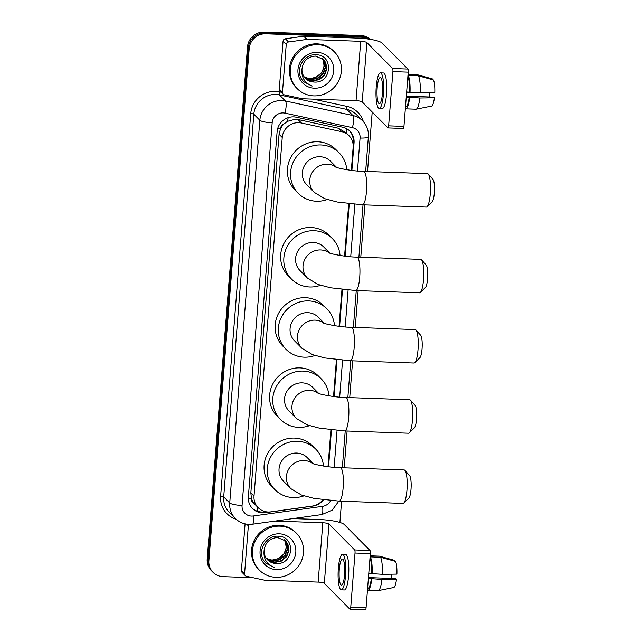 <?xml version="1.0" encoding="UTF-8"?>
<svg xmlns="http://www.w3.org/2000/svg" width="642" height="642" viewBox="0 0 642 642"><rect width="100%" height="100%" fill="white"/><g stroke="black" fill="none" stroke-linecap="round" stroke-linejoin="round"><path stroke-width="0.96" d="M346.776 128.777A15.689 3.82 -77.8 0 1 346.126 132.774L338.246 128.199L297.968 119.524L295.344 119.219L287.488 121.338L284.029 123.922A5.232 5.008 135.3 0 0 280.538 128.52A15.689 3.017 -175.5 0 1 277.737 128.368M351.326 170.371L353.148 147.243A15.689 15.031 135.3 0 0 348.983 135.655A15.689 15.031 135.3 0 0 341.68 131.674L301.403 122.999A15.689 15.031 135.3 0 0 298.763 122.67A15.689 15.031 135.3 0 0 282.239 137.468L254.015 496.097A15.689 15.031 135.3 0 0 258.18 507.686A15.689 15.031 135.3 0 0 270.804 511.859L312.213 506.097A15.689 15.031 135.3 0 0 322.87 499.789M280.538 128.52L280.522 128.793A15.689 15.031 -44.7 0 1 284.029 123.922M254.152 503.537A15.689 15.031 -44.7 0 1 251.431 498.441L251.407 498.714A5.232 5.008 135.3 0 0 254.152 503.537L258.18 507.686M280.522 128.793L279.061 134.258L250.837 492.887L251.431 498.441M328.006 466.702L330.903 429.899M333.535 396.507L336.432 359.705M339.056 326.313L341.953 289.51M344.577 256.118L348.702 203.763M253.06 577.712L222.999 576.636A15.689 15.031 -44.7 0 1 213.064 572.335L212.221 571.476A15.689 15.031 -44.7 0 1 208.048 559.888L248.35 47.757A15.689 15.031 -44.7 0 1 264.881 32.951L361.887 36.417A15.689 15.031 -44.7 0 1 370.233 39.339A15.689 15.031 -44.7 0 0 361.887 36.417L264.881 32.951A15.689 15.031 -44.7 0 0 248.35 47.757L208.048 559.888A15.689 15.031 -44.7 0 0 212.221 571.476L211.37 570.626A15.689 15.031 -44.7 0 1 207.197 559.038L247.507 46.898A15.689 15.031 -44.7 0 1 264.031 32.1L361.045 35.567A15.689 15.031 -44.7 0 1 370.458 39.379M351.888 170.435L354.063 142.749A15.689 15.031 135.3 0 0 349.89 131.161A15.689 15.031 135.3 0 0 342.595 127.18L296.275 117.205A15.689 15.031 135.3 0 0 293.635 116.876A15.689 15.031 135.3 0 0 277.111 131.682L248.358 496.972A15.689 15.031 135.3 0 0 252.531 508.56A15.689 15.031 135.3 0 0 265.146 512.733L312.774 506.105A15.689 15.031 135.3 0 0 323.391 499.853M213.064 572.335A15.689 15.031 -44.7 0 1 208.891 560.747L249.2 48.607A15.689 15.031 -44.7 0 1 265.724 33.809L362.73 37.276A15.689 15.031 -44.7 0 1 369.64 39.242M372.208 112.013L367.529 171.486M364.905 204.886L360.78 257.233M358.156 290.633L355.259 327.428M352.627 360.828L349.73 397.623M347.105 431.023L344.208 467.817M341.584 501.217L339.907 522.452M328.56 466.766L331.457 429.963M334.089 396.571L336.986 359.769M339.61 326.377L342.507 289.574M345.139 256.182L349.256 203.827M265.611 511.698L264.303 511.875A15.689 15.031 -44.7 0 1 252.113 508.127M349.465 130.743A15.689 15.031 -44.7 0 1 353.22 141.898L353.06 143.96M313.818 95.875A26.145 25.046 -44.7 0 1 297.254 88.692A26.145 25.046 -44.7 0 1 292.72 60.276A26.145 25.046 -44.7 0 1 317.846 44.715A26.145 25.046 -44.7 0 1 334.41 51.898A26.145 25.046 -44.7 0 1 338.944 80.314A26.145 25.046 -44.7 0 1 313.818 95.875M297.254 88.692L296.403 87.842A26.145 25.046 -44.7 0 1 291.877 59.425A26.145 25.046 -44.7 0 1 316.996 43.857A26.145 25.046 -44.7 0 1 333.567 51.039L334.41 51.898M313.938 82.024C331.922 83.845 333.752 54.771 316.37 54.811C303.971 53.39 294.686 69.697 301.973 79.672L303.658 81.694L312.132 86.06C304.477 82.85 301.098 77.136 301.997 68.927A13.073 12.519 -44.7 0 0 305.488 78.428A13.073 12.519 -44.7 0 0 313.769 82.016L313.938 82.024A13.073 12.519 -44.7 0 1 313.769 82.016L305.407 78.348M317.244 52.387A18.305 17.535 -44.7 0 1 333.704 70.933A18.305 17.535 -44.7 0 1 314.42 88.203A18.305 17.535 -44.7 0 1 297.96 69.657A18.305 17.535 -44.7 0 1 317.244 52.387M304.773 77.642L312.421 80.659L319.05 79.287L324.202 74.881L326.529 68.662L325.43 62.322L323.399 59.361M304.926 77.826L312.758 80.996L319.387 79.624L324.539 75.226L326.866 68.999L325.767 62.659L323.568 59.529L315.439 56.095C307.67 56.705 303.193 60.982 301.997 68.927M304.196 76.888L311.081 79.303L317.71 77.931L322.862 73.525L325.181 67.306L324.09 60.966L322.685 58.719M304.34 77.088L311.41 79.64L318.047 78.268L323.199 73.87L325.518 67.643L324.427 61.303L322.87 58.879M321.915 58.141L323.038 60.268A13.073 12.519 -44.7 0 1 316.089 77.192L321.851 72.514L324.178 66.295L323.087 59.947L322.107 58.286M316.089 77.192L310.086 78.629L306.106 78.035M303.57 81.606L312.132 86.06M282.472 92.263A2.616 2.504 135.3 0 0 283.162 94.197L279.992 90.995A2.616 2.504 -44.7 0 1 279.294 89.061L282.472 92.263L286.236 44.426L283.058 41.224A2.616 2.504 -44.7 0 1 285.369 38.785L303.714 36.233A2.616 2.504 -44.7 0 1 304.164 36.209L357.546 38.111A20.921 4.021 -175.5 0 1 382.199 43.11L407.895 69.063A2.616 0.562 92 0 1 408.224 72.153L392.904 71.607A2.616 0.562 -88 0 0 392.583 68.509L366.879 42.565A5.232 1.003 4.5 0 0 360.716 41.321L307.333 39.411A2.616 2.504 135.3 0 0 306.884 39.435L288.539 41.987A2.616 2.504 135.3 0 0 286.236 44.426M279.294 89.061L283.058 41.224M283.162 94.197A2.616 2.504 135.3 0 0 284.382 94.864L302.221 98.707A2.616 2.504 135.3 0 0 302.663 98.756L356.045 100.666A5.232 1.003 4.5 0 1 362.208 101.918L387.912 127.862A2.616 0.562 -88 0 0 388.017 127.919A2.616 0.562 -88 0 0 388.643 125.84L403.954 126.386L408.224 72.153M403.954 126.386A2.616 0.562 92 0 1 403.337 128.464L388.017 127.919M388.643 125.84L392.904 71.607M382.463 93.315A13.073 2.793 -88 0 0 380.289 77.578A13.073 2.793 -88 0 0 377.175 87.978A13.073 2.793 -88 0 0 379.358 103.715A13.073 2.793 -88 0 0 382.463 93.315M434.393 97.785A13.594 2.905 -88 0 1 431.56 106.082L416.152 109.188A17.262 3.683 -88 0 1 415.968 109.204L405.752 108.843A17.262 3.683 -88 0 1 405.583 108.819L405.752 106.749A15.167 3.242 -88 0 0 405.832 106.749A15.167 3.242 -88 0 0 409.187 97.199L419.828 98.001L434.393 97.785L433.743 97.135L406.338 96.156M406.258 97.094L409.187 97.199M379.189 108.418L382.247 108.522A17.783 3.796 -88 0 0 386.484 94.382A17.783 3.796 -88 0 0 383.523 72.987L380.457 72.875A17.783 3.796 -88 0 0 376.228 87.015A17.783 3.796 -88 0 0 379.189 108.418A17.783 3.796 -88 0 0 383.418 94.278A17.783 3.796 -88 0 0 380.457 72.875M405.752 108.843A17.262 3.683 -88 0 0 409.62 97.632M417.364 74.737L408.047 74.4L417.196 74.713A17.262 3.683 -88 0 1 417.364 74.737L432.395 78.918L432.339 79.672M416.152 109.188A17.262 3.683 -88 0 0 419.828 98.001M424.691 92.817L429.41 92.753M429.65 92.994A10.457 2.231 -88 0 0 429.731 96.99M420.237 92.881A17.262 3.683 -88 0 0 418.423 75.804L433.454 79.985A13.594 2.905 -88 0 1 434.803 92.673L420.237 92.881L406.667 91.983M409.596 92.087A15.167 3.242 -88 0 0 408.047 77.513L408.216 75.443L418.423 75.804M410.021 92.52A17.262 3.683 -88 0 0 408.216 75.443M406.651 92.175L409.789 92.287M275.932 577.31A26.145 25.046 -44.7 0 1 259.36 570.136A26.145 25.046 -44.7 0 1 254.826 541.712A26.145 25.046 -44.7 0 1 279.952 526.151A26.145 25.046 -44.7 0 1 296.516 533.333A26.145 25.046 -44.7 0 1 301.05 561.75A26.145 25.046 -44.7 0 1 275.932 577.31M259.36 570.136L258.517 569.277A26.145 25.046 -44.7 0 1 253.983 540.861A26.145 25.046 -44.7 0 1 279.11 525.3A26.145 25.046 -44.7 0 1 295.673 532.475L296.516 533.333M276.052 563.459C294.036 565.281 295.866 536.206 278.476 536.255C266.077 534.826 256.8 551.133 264.087 561.108L265.764 563.13L274.246 567.496C266.582 564.286 263.204 558.58 264.111 550.363A13.073 12.519 -44.7 0 0 267.594 559.864A13.073 12.519 -44.7 0 0 275.875 563.451L276.052 563.459A13.073 12.519 -44.7 0 1 275.875 563.451L267.513 559.784M279.35 533.823A18.305 17.535 -44.7 0 1 295.81 552.369A18.305 17.535 -44.7 0 1 276.533 569.639A18.305 17.535 -44.7 0 1 260.074 551.093A18.305 17.535 -44.7 0 1 279.35 533.823M266.887 559.086L274.535 562.095L281.164 560.723L286.316 556.325L288.635 550.098L287.544 543.758L285.505 540.797M267.04 559.262L274.864 562.432L281.493 561.06L286.645 556.662L288.972 550.443L287.881 544.095L285.674 540.965L277.553 537.531C269.784 538.148 265.298 542.418 264.111 550.363M266.31 558.331L273.187 560.739L279.816 559.367L284.968 554.969L287.295 548.741L286.204 542.402L284.791 540.163M266.446 558.524L273.524 561.076L280.153 559.704L285.305 555.306L287.632 549.087L286.533 542.739L284.976 540.315M284.021 539.585L285.144 541.704A13.073 12.519 -44.7 0 1 278.203 558.628L283.965 553.95L286.284 547.73L285.192 541.383L284.221 539.721M278.203 558.628L272.192 560.065L268.22 559.471M265.684 563.042L274.246 567.496M428.27 174.062L432.949 179.335A11.508 2.456 92 0 1 434.337 192.881A11.508 2.456 92 0 1 432.146 201.773L427.099 206.7A16.732 3.571 -88 0 0 430.284 193.772A16.732 3.571 -88 0 0 428.27 174.062A16.732 3.571 -88 0 0 427.5 173.629L363.677 171.35A16.732 3.571 92 0 1 366.462 191.493A16.732 3.571 92 0 1 362.481 204.798L426.304 207.077A16.732 3.571 -88 0 0 427.099 206.7M336.593 167.385L330.59 161.319A16.732 16.026 135.3 0 0 319.989 156.728A16.732 16.026 135.3 0 0 303.907 166.687A16.732 16.026 135.3 0 0 306.812 184.872L314.211 192.351L324.82 198.715L337.259 202.029L362.481 204.798M327.227 199.542A28.762 27.55 -44.7 0 1 316.482 201.235A28.762 27.55 -44.7 0 1 298.265 193.338A28.762 27.55 -44.7 0 1 293.274 162.081A28.762 27.55 -44.7 0 1 320.912 144.956A28.762 27.55 -44.7 0 1 339.137 152.86A28.762 27.55 -44.7 0 1 346.784 169.729M298.265 193.338L295.087 190.136A28.762 27.55 -44.7 0 1 290.104 158.871A28.762 27.55 -44.7 0 1 317.742 141.754A28.762 27.55 -44.7 0 1 335.967 149.658L339.137 152.86M421.521 259.809L426.2 265.082A11.508 2.456 92 0 1 427.588 278.628A11.508 2.456 92 0 1 425.397 287.52L420.349 292.447A16.732 3.571 -88 0 0 423.535 279.519A16.732 3.571 -88 0 0 421.521 259.809A16.732 3.571 -88 0 0 420.751 259.376L356.928 257.097A16.732 3.571 92 0 1 359.721 277.24A16.732 3.571 92 0 1 355.732 290.545L419.555 292.824A16.732 3.571 -88 0 0 420.349 292.447M329.844 253.133L323.841 247.074A16.732 16.026 135.3 0 0 313.24 242.475A16.732 16.026 135.3 0 0 297.158 252.434A16.732 16.026 135.3 0 0 300.063 270.619L307.462 278.098L318.071 284.462L330.51 287.776L355.732 290.545M320.478 285.289A28.762 27.55 -44.7 0 1 309.733 286.982A28.762 27.55 -44.7 0 1 291.516 279.085A28.762 27.55 -44.7 0 1 286.525 247.828A28.762 27.55 -44.7 0 1 314.163 230.711A28.762 27.55 -44.7 0 1 332.387 238.607A28.762 27.55 -44.7 0 1 340.035 255.476M291.516 279.085L288.338 275.883A28.762 27.55 -44.7 0 1 283.355 244.626A28.762 27.55 -44.7 0 1 310.993 227.501A28.762 27.55 -44.7 0 1 329.218 235.405L332.387 238.607M415.992 330.004L420.671 335.276A11.508 2.456 92 0 1 422.059 348.823A11.508 2.456 92 0 1 419.868 357.714L414.828 362.642A16.732 3.571 -88 0 0 418.014 349.713A16.732 3.571 -88 0 0 415.992 330.004A16.732 3.571 -88 0 0 415.23 329.571L351.407 327.292A16.732 3.571 92 0 1 354.191 347.434A16.732 3.571 92 0 1 350.211 360.74L414.034 363.019A16.732 3.571 -88 0 0 414.828 362.642M324.322 323.327L318.32 317.26A16.732 16.026 135.3 0 0 307.719 312.67A16.732 16.026 135.3 0 0 291.637 322.629A16.732 16.026 135.3 0 0 294.534 340.814L301.941 348.293L312.542 354.657L324.98 357.971L350.211 360.74M314.957 355.483A28.762 27.55 -44.7 0 1 304.212 357.177A28.762 27.55 -44.7 0 1 285.987 349.28A28.762 27.55 -44.7 0 1 281.003 318.023A28.762 27.55 -44.7 0 1 308.642 300.905A28.762 27.55 -44.7 0 1 326.866 308.802A28.762 27.55 -44.7 0 1 334.514 325.671M285.987 349.28L282.817 346.078A28.762 27.55 -44.7 0 1 277.834 314.821A28.762 27.55 -44.7 0 1 305.472 297.695A28.762 27.55 -44.7 0 1 323.688 305.6L326.866 308.802M410.471 400.199L415.149 405.471A11.508 2.456 92 0 1 416.538 419.017A11.508 2.456 92 0 1 414.347 427.909L409.307 432.836A16.732 3.571 -88 0 0 412.493 419.908A16.732 3.571 -88 0 0 410.471 400.199A16.732 3.571 -88 0 0 409.7 399.765L345.877 397.486A16.732 3.571 92 0 1 348.67 417.629A16.732 3.571 92 0 1 344.69 430.934L408.505 433.214A16.732 3.571 -88 0 0 409.307 432.836M318.793 393.522L312.79 387.455A16.732 16.026 135.3 0 0 302.189 382.865A16.732 16.026 135.3 0 0 286.107 392.824A16.732 16.026 135.3 0 0 289.012 411.008L296.411 418.488L307.02 424.852L319.459 428.166L344.69 430.934M309.428 425.678A28.762 27.55 -44.7 0 1 298.69 427.371A28.762 27.55 -44.7 0 1 280.466 419.475A28.762 27.55 -44.7 0 1 275.482 388.217A28.762 27.55 -44.7 0 1 303.12 371.092A28.762 27.55 -44.7 0 1 321.337 378.997A28.762 27.55 -44.7 0 1 328.985 395.865M280.466 419.475L277.296 416.273A28.762 27.55 -44.7 0 1 272.304 385.015A28.762 27.55 -44.7 0 1 299.942 367.89A28.762 27.55 -44.7 0 1 318.167 375.795L321.337 378.997M404.942 470.393L409.628 475.666A11.508 2.456 92 0 1 411.016 489.212A11.508 2.456 92 0 1 408.826 498.104L403.778 503.031A16.732 3.571 -88 0 0 406.964 490.103A16.732 3.571 -88 0 0 404.942 470.393A16.732 3.571 -88 0 0 404.179 469.96L340.356 467.681A16.732 3.571 92 0 1 343.141 487.824A16.732 3.571 92 0 1 339.161 501.129L402.983 503.408A16.732 3.571 -88 0 0 403.778 503.031M313.272 463.717L307.269 457.65A16.732 16.026 135.3 0 0 296.668 453.059A16.732 16.026 135.3 0 0 280.586 463.018A16.732 16.026 135.3 0 0 283.491 481.203L290.89 488.682L301.499 495.046L313.93 498.361L339.161 501.129M303.907 495.873A28.762 27.55 -44.7 0 1 293.161 497.566A28.762 27.55 -44.7 0 1 274.945 489.669A28.762 27.55 -44.7 0 1 269.953 458.412A28.762 27.55 -44.7 0 1 297.591 441.287A28.762 27.55 -44.7 0 1 315.816 449.191A28.762 27.55 -44.7 0 1 323.464 466.06M274.945 489.669L271.767 486.467A28.762 27.55 -44.7 0 1 266.783 455.21A28.762 27.55 -44.7 0 1 294.421 438.085A28.762 27.55 -44.7 0 1 312.638 445.989L315.816 449.191M244.578 573.707A2.616 2.504 135.3 0 0 245.276 575.633L242.098 572.431A2.616 2.504 -44.7 0 1 241.408 570.497L244.578 573.707L248.342 525.862L246.664 524.177M241.408 570.497L245.075 523.872M292.896 518.592L319.66 519.555A20.921 4.021 -175.5 0 1 344.313 524.554L370.009 550.499A2.616 0.562 92 0 1 370.338 553.589L355.018 553.043A2.616 0.562 -88 0 0 354.689 549.953L328.993 524A5.232 1.003 4.5 0 0 322.83 522.757L275.217 521.055M245.276 575.633A2.616 2.504 135.3 0 0 246.488 576.299L264.327 580.143A2.616 2.504 135.3 0 0 264.769 580.199L318.159 582.101A5.232 1.003 4.5 0 1 324.322 583.353L350.018 609.298A2.616 0.562 -88 0 0 350.131 609.354A2.616 0.562 -88 0 0 350.749 607.276L366.068 607.822L370.338 553.589M366.068 607.822A2.616 0.562 92 0 1 365.442 609.9L350.131 609.354M350.749 607.276L355.018 553.043M248.944 524.386A2.616 2.504 135.3 0 0 248.342 525.862M344.577 574.75A13.073 2.793 -88 0 0 342.395 559.013A13.073 2.793 -88 0 0 339.289 569.414A13.073 2.793 -88 0 0 341.464 585.151A13.073 2.793 -88 0 0 344.577 574.75M396.507 579.228A13.594 2.905 -88 0 1 393.674 587.518L378.266 590.624A17.262 3.683 -88 0 1 378.074 590.64L367.866 590.279A17.262 3.683 -88 0 1 367.697 590.255L367.858 588.184A15.167 3.242 -88 0 0 367.938 588.184A15.167 3.242 -88 0 0 371.301 578.643L381.942 579.437L396.507 579.228L395.857 578.57L368.444 577.591M368.372 578.538L371.301 578.643M341.295 589.854L344.361 589.958A17.783 3.796 -88 0 0 348.59 575.826A17.783 3.796 -88 0 0 345.629 554.423L342.563 554.311A17.783 3.796 -88 0 0 338.334 568.451A17.783 3.796 -88 0 0 341.295 589.854A17.783 3.796 -88 0 0 345.524 575.713A17.783 3.796 -88 0 0 342.563 554.311M367.866 590.279A17.262 3.683 -88 0 0 371.726 579.076M394.445 561.108L394.509 560.354L379.478 556.173L370.161 555.844M379.478 556.173A17.262 3.683 -88 0 0 379.31 556.149L370.161 555.82M378.266 590.624A17.262 3.683 -88 0 0 381.942 579.437M386.805 574.253L391.516 574.189M391.764 574.429A10.457 2.231 -88 0 0 391.837 578.426M382.343 574.317A17.262 3.683 -88 0 0 380.537 557.24L395.568 561.421A13.594 2.905 -88 0 1 396.908 574.108L382.343 574.317L368.773 573.418M371.702 573.523A15.167 3.242 -88 0 0 370.161 558.949L370.322 556.879L380.537 557.24M372.135 573.956A17.262 3.683 -88 0 0 370.322 556.879M368.757 573.611L371.903 573.723M297.968 119.524L301.403 122.999M257.314 511.225A15.689 2.777 -97.9 0 0 257.217 506.715M353.244 141.497A15.689 3.017 -175.5 0 1 352.506 141.505M287.488 121.338A15.689 3.82 -77.8 0 0 288.17 117.671M251.407 498.714A15.689 3.017 -175.5 0 1 248.318 498.545M279.061 134.258L282.239 137.468M338.246 128.199L341.68 131.674M250.837 492.887L254.015 496.097M207.197 559.038L208.891 560.747M247.507 46.898L249.2 48.607M264.031 32.1L265.724 33.809M361.045 35.567L362.73 37.276M357.474 170.989L360.066 138.038A10.457 10.015 135.3 0 0 352.426 127.662L284.96 113.128A10.457 10.015 135.3 0 0 283.194 112.912A10.457 10.015 135.3 0 0 272.176 122.782L242.058 505.471A10.457 10.015 135.3 0 0 251.463 516.072A10.457 10.015 135.3 0 0 253.253 515.975L322.621 506.329A10.457 10.015 135.3 0 0 330.678 500.616M242.058 505.471A10.457 2.014 4.5 0 1 229.732 502.975L259.85 120.279A20.921 20.038 -44.7 0 1 281.886 100.545A20.921 20.038 -44.7 0 1 285.409 100.979L279.382 94.896A20.921 20.038 135.3 0 0 275.859 94.454A20.921 20.038 135.3 0 0 253.823 114.196L223.705 496.884A20.921 20.038 135.3 0 0 229.266 512.332L235.293 518.423A20.921 20.038 -44.7 0 1 229.732 502.975L223.705 496.884A2.616 0.506 -175.5 0 0 220.623 496.258L250.741 113.57A2.616 0.506 -175.5 0 1 253.823 114.196L259.85 120.279A10.457 2.014 4.5 0 0 272.176 122.782M235.293 518.423C239.081 522.147 243.647 524.129 248.976 524.386L252.579 524.201A10.457 1.854 -97.9 0 0 253.253 515.975M250.741 113.57A23.537 22.542 -44.7 0 1 275.53 91.365A23.537 22.542 -44.7 0 1 279.495 91.854L281.212 92.231M313.296 99.141L346.961 106.387A23.537 22.542 -44.7 0 1 363.332 121.595M236.063 519.153A23.537 22.542 -44.7 0 1 220.623 496.258M284.96 113.128A10.457 2.552 -77.8 0 0 285.409 100.979L352.875 115.512L346.849 109.429L279.382 94.896A2.616 0.634 102.2 0 1 279.495 91.854M352.426 127.662A10.457 2.552 -77.8 0 0 352.875 115.512A20.921 20.038 -44.7 0 1 362.602 120.816L356.575 114.733A20.921 20.038 135.3 0 0 346.849 109.429A2.616 0.634 102.2 0 1 346.961 106.387M334.153 467.32L337.05 430.493M339.674 397.125L342.571 360.298M345.203 326.93L348.1 290.104M350.725 256.736L354.849 204.357M252.579 524.201L321.947 514.555A10.457 1.854 -97.9 0 0 322.621 506.329M360.066 138.038A10.457 2.014 4.5 0 0 368.38 136.722C368.757 130.559 366.831 125.262 362.602 120.816M353.22 141.898L354.063 142.749M264.303 511.875L265.146 512.733M362.208 101.918L366.879 42.565M356.045 100.666L360.716 41.321M304.164 36.209L307.333 39.411M392.583 68.509L407.895 69.063M306.884 39.435L303.714 36.233M285.369 38.785L288.539 41.987M336.175 167.233A16.732 16.026 135.3 0 0 327.388 164.2A16.732 16.026 135.3 0 0 309.765 179.985A16.732 16.026 135.3 0 0 314.211 192.351M329.426 252.98A16.732 16.026 135.3 0 0 320.639 249.947A16.732 16.026 135.3 0 0 303.016 265.74A16.732 16.026 135.3 0 0 307.462 278.098M323.905 323.175A16.732 16.026 135.3 0 0 315.118 320.141A16.732 16.026 135.3 0 0 297.487 335.935A16.732 16.026 135.3 0 0 301.941 348.293M318.376 393.369A16.732 16.026 135.3 0 0 309.596 390.336A16.732 16.026 135.3 0 0 291.966 406.129A16.732 16.026 135.3 0 0 296.411 418.488M312.855 463.564A16.732 16.026 135.3 0 0 304.067 460.531A16.732 16.026 135.3 0 0 286.444 476.324A16.732 16.026 135.3 0 0 290.89 488.682M324.322 583.353L328.993 524M318.159 582.101L322.83 522.757M354.689 549.953L370.009 550.499M345.709 132.348L348.983 135.655M321.947 514.555L332.211 510.141L338.832 501.113M342.33 467.753L345.219 430.951M347.852 397.558L350.749 360.756M353.373 327.364L356.27 290.561M358.902 257.169L363.019 204.814M365.651 171.422L368.38 136.722M363.677 171.35C351.487 171.294 335.365 167.554 335.75 167.048M356.928 257.097C344.738 257.041 328.616 253.301 329.001 252.796M351.407 327.292C339.217 327.235 323.095 323.496 323.48 322.99M345.877 397.486C333.696 397.43 317.573 393.69 317.959 393.185M340.356 467.681C328.166 467.625 312.044 463.885 312.429 463.38"/></g></svg>
